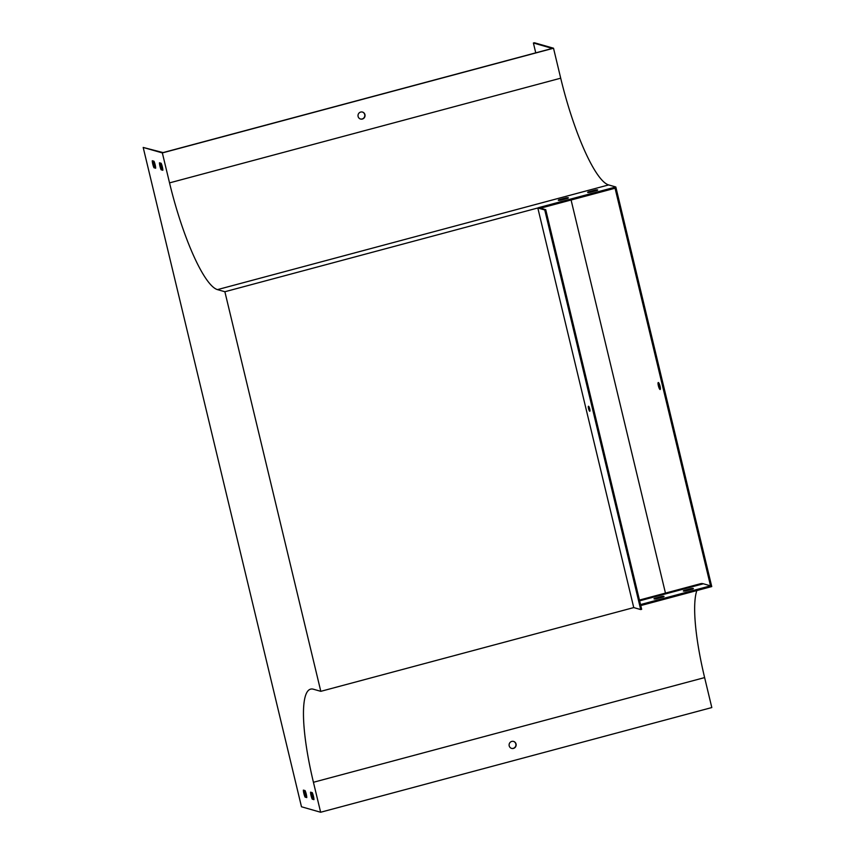<?xml version="1.0" encoding="UTF-8"?>
<svg xmlns="http://www.w3.org/2000/svg" width="855" height="855" viewBox="0 0 855 855"><rect width="100%" height="100%" fill="white"/><g stroke="black" fill="none" stroke-linecap="round" stroke-linejoin="round"><path stroke-width="1.28" d="M640.769 605.564L711.745 586.573L615.814 186.978L538.554 207.658L545.736 209.699L641.667 609.305L640.694 609.562L633.747 607.584L537.816 207.979L224.876 291.737L217.459 289.621A103.498 21.514 75 0 1 169.536 182.885L162.343 152.917L143.191 147.445L301.484 806.778L320.636 812.25L711.809 707.555L704.616 677.588A103.498 21.514 75 0 1 696.836 590.559M320.636 812.25L313.432 782.282A103.498 21.514 75 0 1 310.611 689.141A103.498 21.514 75 0 1 313.39 689.216L320.807 691.332L633.747 607.584M516.046 744A3.623 3.516 -74.1 0 1 511.632 748.403A3.623 3.516 -74.1 0 1 509.238 743.957A3.623 3.516 -74.1 0 1 516.046 744M513.502 741.403A3.623 3.516 -74.1 0 1 513.224 748.349A3.623 3.516 -74.1 0 1 511.504 748.36M640.534 604.571L710.526 585.835L615.066 188.239L540.478 208.203M306.742 797.042L306.026 796.839A5.173 1.079 75 0 1 304.369 790.394M313.924 799.094L313.208 798.891A5.173 1.079 75 0 1 311.551 792.446M162.824 169.728L162.119 169.525A5.173 1.079 75 0 1 160.462 163.081M155.642 167.676L154.937 167.473A5.173 1.079 75 0 1 153.28 161.029M615.814 186.978L608.632 184.926A103.498 21.514 75 0 1 560.709 78.19L553.516 48.222L534.364 42.75L533.392 43.007L552.298 48.414L163.081 152.585L143.191 147.445M565.978 197.868L558.988 199.728A5.173 0.631 -13.5 0 0 558.294 200.241A5.173 0.631 -13.5 0 0 560.666 200.209L567.656 198.339A5.173 0.631 -13.5 0 0 568.351 197.826A5.173 0.631 -13.5 0 0 565.978 197.868L566.181 198.734M595.315 190.013L588.326 191.883A5.173 0.631 -13.5 0 0 587.631 192.396A5.173 0.631 -13.5 0 0 590.003 192.364L596.993 190.494A5.173 0.631 -13.5 0 0 597.688 189.981A5.173 0.631 -13.5 0 0 595.315 190.013L595.518 190.879M537.816 207.979L544.753 209.967L640.694 609.562M545.736 209.699L544.753 209.967M364.946 114.634A3.623 3.516 105.9 0 0 358.149 114.581A3.623 3.516 105.9 0 0 363.963 118.129A3.623 3.516 105.9 0 0 364.946 114.634M162.343 152.917L553.516 48.222M306.763 797.587L305.053 797.095A5.173 1.079 75 0 1 303.375 790.106L305.085 790.597A5.173 1.079 75 0 1 306.763 797.587M313.945 799.639L312.235 799.147A5.173 1.079 75 0 1 310.557 792.158L312.267 792.649A5.173 1.079 75 0 1 313.945 799.639M162.845 170.273L161.135 169.782A5.173 1.079 75 0 1 159.458 162.792L161.168 163.284A5.173 1.079 75 0 1 162.845 170.273M155.663 168.221L153.953 167.73A5.173 1.079 75 0 1 152.275 160.74L153.986 161.232A5.173 1.079 75 0 1 155.663 168.221M224.876 291.737L320.807 691.332M362.402 112.037A3.623 3.516 -74.1 0 1 364.711 114.57A3.623 3.516 -74.1 0 1 360.415 118.995M660.391 388.469A3.623 0.748 75 0 1 659.002 383.286M658.371 382.516A3.623 0.748 75 0 1 659.996 386.033A3.623 0.748 75 0 1 660.145 389.506A3.623 0.748 75 0 1 660.049 389.506A3.623 0.748 75 0 1 658.425 385.99A3.623 0.748 75 0 1 658.275 382.516A3.623 0.748 75 0 1 658.371 382.516M710.526 585.835L703.344 583.783A104.534 21.738 -105 0 0 700.544 583.708L639.444 600.06M533.392 43.007L535.754 52.839M571.087 200.006L665.457 593.103M663.352 596.94A5.173 0.631 -13.5 0 0 664.046 596.427A5.173 0.631 -13.5 0 0 661.674 596.459L654.684 598.329A5.173 0.631 -13.5 0 0 653.99 598.842A5.173 0.631 -13.5 0 0 656.362 598.81L663.352 596.94M692.689 589.084A5.173 0.631 -13.5 0 0 693.384 588.582A5.173 0.631 -13.5 0 0 691.011 588.614L684.021 590.484A5.173 0.631 -13.5 0 0 683.327 590.997A5.173 0.631 -13.5 0 0 685.699 590.955L692.689 589.084M153.953 167.73L154.937 167.473M161.135 169.782L162.119 169.525M312.235 799.147L313.208 798.891M305.053 797.095L306.026 796.839M589.843 409.46A2.586 0.534 75 0 1 589.394 407.76M588.529 406.243A2.586 0.534 -105 0 0 588.464 406.243A2.586 0.534 -105 0 0 588.614 408.882A2.586 0.534 -105 0 0 589.8 411.244A2.586 0.534 -105 0 0 589.694 408.754A2.586 0.534 -105 0 0 588.529 406.243M691.214 589.48L691.011 588.614M684.182 591.126L684.021 590.484M588.486 192.535L588.326 191.883M661.877 597.335L661.674 596.459M654.845 598.981L654.684 598.329M559.149 200.38L558.988 199.728M313.432 782.282L704.616 677.588M217.459 289.621L608.632 184.926M169.536 182.885L560.709 78.19M703.344 583.783L639.636 600.841"/></g></svg>

